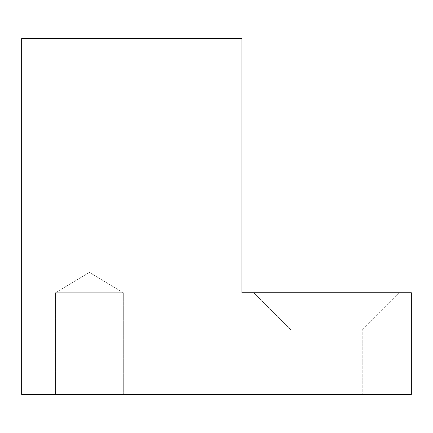 <?xml version="1.0" encoding="UTF-8"?>
<svg xmlns="http://www.w3.org/2000/svg" width="433" height="433" viewBox="0 0 433 433"><rect width="100%" height="100%" fill="white"/><g stroke="black" fill="none" stroke-linecap="round" stroke-linejoin="round"><path stroke-width="0.32" stroke-dasharray="2.17 1.62" d="M241.917 292.746L241.917 38.591L21.65 38.591L21.65 394.409L411.35 394.409L411.35 292.746L241.917 292.746M362.215 394.409L291.052 394.409L362.215 394.409L291.052 394.409L362.215 394.409L362.215 330.022L291.052 330.022L362.215 330.022L291.052 330.022L291.052 394.409L291.052 330.022L362.215 330.022L362.215 394.409M55.538 394.409L123.313 394.409L55.538 394.409L123.313 394.409L55.538 394.409L55.538 292.746L123.313 292.746L123.313 394.409L123.313 292.746L55.538 292.746L55.538 394.409M399.491 292.746L253.776 292.746L399.491 292.746L253.776 292.746L399.491 292.746L362.215 330.022L399.491 292.746M253.776 292.746L291.052 330.022L253.776 292.746M89.425 272.384L55.538 292.746L123.313 292.746L89.425 272.384L55.538 292.746L123.313 292.746L89.425 272.384"/><path stroke-width="0.65" d="M241.917 292.746L241.917 38.591L21.65 38.591L21.65 394.409L411.35 394.409L411.35 292.746L241.917 292.746"/></g></svg>
